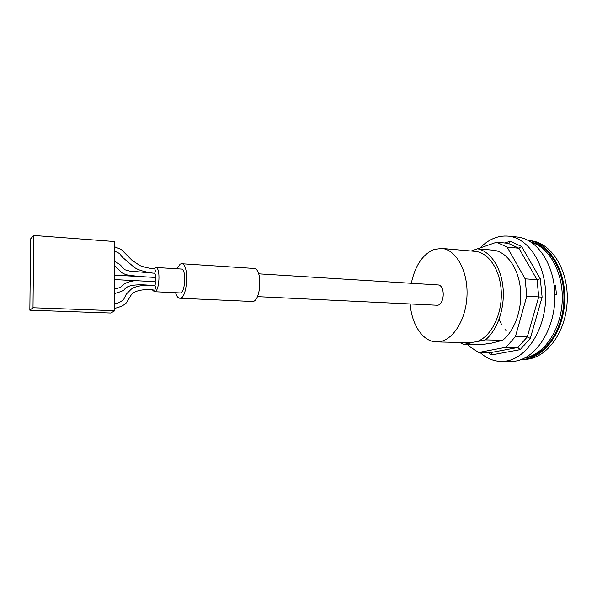 <?xml version="1.0" encoding="UTF-8"?>
<svg xmlns="http://www.w3.org/2000/svg" width="597" height="597" viewBox="0 0 597 597"><rect width="100%" height="100%" fill="white"/><g stroke="black" fill="none" stroke-linecap="round" stroke-linejoin="round"><path stroke-width="0.9" d="M528.412 240.524L530.457 240.725C551.21 242.307 569.031 270.269 567.15 302.216C565.516 334.163 544.748 360.013 523.942 359.312L521.89 359.29C542.621 359.7 563.158 333.693 564.68 301.783C566.441 269.881 548.688 242.061 528.039 240.487M411.318 283.284C415.072 265.799 422.542 254.553 433.721 249.539L441.623 248.427C456.19 249.359 468.429 271.478 466.951 296.709C465.66 321.947 451.071 342.596 436.489 341.924C422.922 341.827 411.699 324.708 410.184 303.963M441.623 248.427L475.018 251.344C488.861 252.33 500.95 270.74 501.308 293.403C501.793 316.052 490.331 337.536 476.413 341.745L470.003 342.685L436.489 341.924M554.225 285.59L555.553 285.679L556.449 294.493L554.867 294.403M556.449 294.493L554.874 294.888M476.413 341.745L485.368 339.88L502.607 340.312L491.495 343.156L480.637 344.753L463.69 344.394L459.586 342.454M463.69 344.394L472.302 342.603M502.607 340.312C514.689 330.917 522.39 309.306 520.442 288.978C518.539 268.628 507.443 252.725 494.57 250.307L477.57 248.792L471.182 251.009M477.57 248.792C490.256 251.21 501.196 267.284 503.047 287.888C504.943 308.47 497.308 330.365 485.368 339.88M530.964 242.031C549.74 245.688 565.061 271.389 563.904 300.515C562.919 329.648 545.68 354.857 526.591 357.797L524.591 358.073M531.584 242.442C549.74 247.568 563.807 273.508 562.173 301.94C560.687 330.38 543.86 354.625 525.256 357.73M486.652 343.536L487.443 343.559M480.137 247.942C488.495 239.307 497.831 235.36 508.144 236.121C528.397 237.74 546.151 264.665 545.688 296.985C545.434 329.298 526.912 357.931 506.42 361.028L501.256 361.446C493.458 361.26 486.391 358.275 480.063 352.499M501.256 361.446L515.42 361.125C536.046 358.043 554.65 329.611 554.889 297.515C555.329 265.419 537.449 238.651 517.069 237.009L508.144 236.121M477.675 248.8L496.607 242.225L507.189 247.151L525.144 278.836L526.793 296.172L515.42 336.604L506.04 347.23L478.667 352.476L468.869 346.096L468.085 344.484M488.174 352.626L491.697 354.887L491.122 353.043L490.234 352.655L478.667 352.476M491.697 354.887L520.151 349.641L517.845 347.469L506.04 347.23M520.151 349.641L530.3 338.395L527.293 336.939L515.42 336.604M530.3 338.395L542.106 297.157L540.292 278.747L521.554 246.442L510.099 241.24L508.995 243.166L508.234 243.337L496.607 242.225M521.554 246.442L518.905 248.233L507.189 247.151M540.292 278.747L537.039 279.672L525.144 278.836M542.106 297.157L526.793 296.172M258.665 273.829L437.832 284.926C445.75 284.873 444.578 306.149 436.72 305.231L257.419 296.642M155.735 267.456L181.264 269.038C186.712 268.732 185.331 293.828 179.951 292.933L154.399 291.709C159.474 292.605 160.869 267.12 155.735 267.456L153.683 268.904M175.593 292.724C176.615 296.231 177.988 298.067 179.727 298.246C187.488 299.567 189.48 263.27 181.622 263.732L180.182 264.105L176.906 268.769M181.622 263.732L253.889 268.434C262.919 268.09 261.008 302.813 252.076 301.485L179.727 298.246M114.803 303.88C119.004 302.955 122.064 301.276 123.982 298.836L126.258 294.172L130.527 289.881C133.818 286.187 144.735 284.262 155.265 285.918L155.869 287.65L154.69 290.164C143.467 288.418 133.75 291.09 131.415 294.634L126.392 302.836C124.057 305.276 120.206 307.104 114.84 308.321M135.72 280.657L155.205 281.724L155.802 283.403L154.339 285.836C142.429 284.12 130.631 284.56 126.885 287.261C122.743 289.232 128.086 289.739 114.728 293.485M155.041 281.694L155.026 281.702C155.899 280.053 155.929 278.627 155.13 277.426L114.587 275.142M114.482 261.262C120.967 264.799 120.96 265.725 121.803 266.613L124.855 269.74L129.459 271.031L154.571 273.239L155.66 274.926L154.951 277.411M114.37 246.68L121.363 249.561L131.952 260.217L139.885 265.575C143.653 267.046 148.608 268.187 154.75 268.986L155.593 270.702L154.69 273.269M152.511 290.015L154.399 291.709M110.729 313.015L29.85 310.201L30.589 238.882L33.708 235.464L33.007 307.753L114.855 310.716L110.729 313.015M114.855 310.716L114.325 241.516L33.708 235.464M29.85 310.201L33.007 307.753M151.422 281.344L153.601 281.612M508.234 243.337L518.905 248.233L537.039 279.672L538.718 296.866L527.293 336.939L517.845 347.469L490.234 352.655M510.099 241.24L504.898 243.016M506.249 330.842L505.01 329.469M501.562 324.522L499.092 319.313M508.995 243.166L508.532 243.33M490.637 352.73L491.122 353.043M153.235 273.157C140.877 271.396 136.094 268.732 133.989 267.113L122.549 257.329C119.87 254.516 120.967 253.516 114.4 251.18M147.101 276.971C139.705 276.575 127.736 275.321 125.504 274.523L121.549 272.598C120.31 270.874 117.967 268.657 114.52 265.956M114.617 279.575L135.146 280.672M136.788 280.56C132.31 280.821 128.318 281.829 124.825 283.582L122.221 285.582C121.139 286.687 121.609 287.299 114.691 289.097"/></g></svg>
